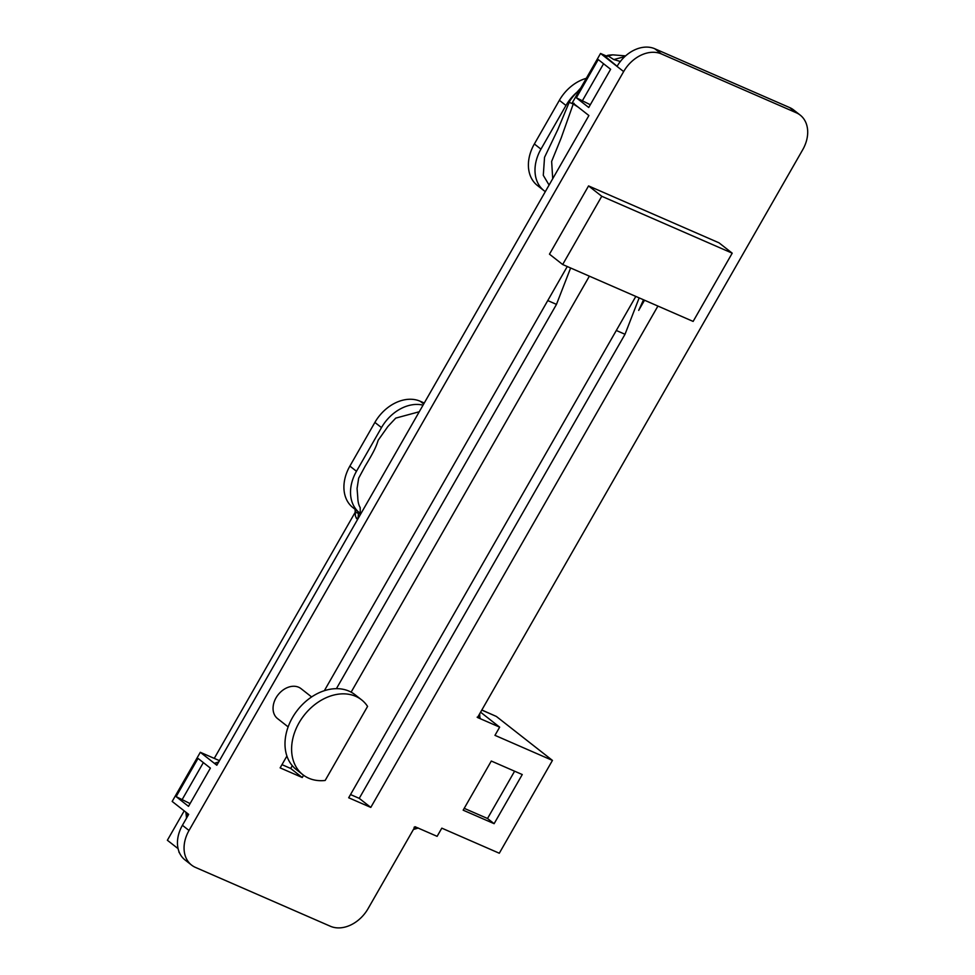 <?xml version="1.0" encoding="UTF-8"?>
<svg xmlns="http://www.w3.org/2000/svg" width="975" height="975" viewBox="0 0 975 975"><rect width="100%" height="100%" fill="white"/><g stroke="black" fill="none" stroke-linecap="round" stroke-linejoin="round"><path stroke-width="1.46" d="M177.791 847.117L177.267 848.018L167.371 840.255L184.202 810.871M214.256 758.392L355.192 512.302M419.262 411.755L395.74 418.117L387.879 426.514L378.19 440.237C376.07 446.842 374.4 450.864 365.186 466.111L358.666 478.189L357.069 488.499L357.764 497.299C357.886 501.747 358.69 505.148 360.153 507.5L360.311 513.374A38.049 28.543 -51.9 0 1 359.531 512.789A38.049 28.543 -51.9 0 1 356.472 471.278L349.879 466.099A38.049 28.543 128.1 0 0 352.926 507.622L357.618 511.29L358.422 513.325L355.765 512.375L355.132 509.279M349.879 466.099L374.888 422.419L381.493 427.598A38.049 28.543 -51.9 0 1 423.04 405.149M423.698 403.991L420.188 401.237A38.049 28.543 128.1 0 0 374.888 422.419M420.188 401.237L424.271 403.016M576.347 97.792L598.236 59.573L610.618 69.274L588.729 107.494L576.347 97.792L590.314 104.739M190.076 803.583L176.122 796.624L188.504 806.337L210.393 768.117L198.01 758.416L176.122 796.624M547.767 300.58L556.481 304.383L570.619 267.991M616.298 330.476L625.012 334.279L639.161 297.887M643.524 299.788L638.698 310.379L644.524 300.227M625.012 334.279L359.239 798.354L350.525 794.552M292.281 765.692L290.696 768.458L281.982 764.656M556.481 304.383L336.399 688.667M480.59 712.201L499.663 727.155L494.971 735.345L552.447 760.415L499.298 853.235L441.809 828.153L437.117 836.343L415.009 826.703L368.111 908.59A31.712 23.79 -51.9 0 1 330.367 926.25L195.5 867.421A31.712 23.79 -51.9 0 1 191.563 865.081A31.712 23.79 -51.9 0 1 189.028 830.481L182.423 825.301L188.675 814.381L172.173 801.438L200.314 752.298L219.448 760.646M182.423 825.301A31.712 23.79 128.1 0 0 184.97 859.901L191.563 865.081M218.802 761.902L215.17 763.072L216.901 765.095M200.314 752.298L216.816 765.241L588.9 115.537L572.398 102.607L600.539 53.467L606.255 55.953M286.906 756.052L280.142 767.873L302.25 777.514L290.696 768.458M567.267 266.516L324.346 690.702M635.81 296.424L348.684 797.769L370.793 807.41L359.239 798.354M370.793 807.41L657.918 306.065M661.391 53.93L654.786 48.75A31.712 23.79 128.1 0 0 617.041 66.41L623.647 71.577A31.712 23.79 -51.9 0 1 661.391 53.93L796.258 112.759A31.712 23.79 -51.9 0 1 800.195 115.099A31.712 23.79 -51.9 0 1 802.73 149.699L477.543 717.503L499.663 727.155M654.786 48.75L789.652 107.579L796.258 112.759M800.195 115.099L793.589 109.919A31.712 23.79 128.1 0 0 789.652 107.579M189.028 830.481L623.647 71.577M302.25 777.514L303.566 775.235M351.134 692.152L589.375 276.169M562.673 264.517L549.473 254.17L588.559 185.92L719.002 242.824L732.213 253.171L601.758 196.267L562.673 264.517L693.128 321.421L732.213 253.171M288.137 726.887L277.558 718.599A19.025 14.272 -51.9 0 1 278.07 694.822A19.025 14.272 -51.9 0 1 301.043 688.655L311.61 696.942M325.15 780.475L367.575 706.412A47.568 35.685 128.1 0 0 361.567 699.831A47.568 35.685 128.1 0 0 304.139 715.26A47.568 35.685 128.1 0 0 302.859 774.698A47.568 35.685 128.1 0 0 325.15 780.475M361.567 699.831L354.961 694.663A47.568 35.685 128.1 0 0 297.533 710.08A47.568 35.685 128.1 0 0 296.266 769.531L302.859 774.698M177.267 848.018L178.023 848.348M355.936 517.298L357.703 519.248M356.472 471.278L381.493 427.598M358.873 512.277L357.618 511.29L358.873 512.277L358.422 513.325L360.506 514.337M179.571 853.003A3.169 2.06 113.6 0 1 178.864 851.285M600.539 53.467L617.041 66.41M625.609 55.88L612.69 54.844C606.328 55.282 608.083 55.356 605.304 56.477L617.553 66.629M481.845 710.007L496.336 716.43L552.447 760.415M477.141 717.186L479.871 717.929M491.303 761.036L463.162 810.176L494.118 823.68L522.259 774.54L491.303 761.036M494.118 823.68L487.512 818.5L514.605 771.201M464.21 808.336L487.512 818.5M588.559 185.92L601.758 196.267M605.39 56.818L608.181 55.977L613.799 59.56L620.453 61.498M612.69 54.844L608.181 55.977M613.799 59.56L624.841 56.574M355.083 509.255L355.144 510.059M358.02 518.688L358.422 513.325M574.068 103.313L573.239 104.02L578.212 107.153M545.33 191.624A38.049 28.543 -51.9 0 1 544.013 190.673A38.049 28.543 -51.9 0 1 540.954 149.151L565.975 105.471A38.049 28.543 -51.9 0 1 576.968 92.211C572.752 96.586 570.168 99.962 569.193 102.326L573.239 104.02L573.129 103.167M478.664 715.565L479.798 717.417L479.712 713.737M479.798 717.417L479.907 718.222M569.193 102.326L557.676 129.882L544.538 157.316L543.294 175.329L549.083 185.067M580.82 87.908L576.968 92.211M586.304 78.329A38.049 28.543 128.1 0 0 559.37 100.303L565.975 105.471M540.954 149.151L534.361 143.971L559.37 100.303M534.361 143.971A38.049 28.543 128.1 0 0 537.408 185.494L544.013 190.673M573.239 104.02L561.173 137.987L551.643 161.411L552.715 178.742M418.324 828.031L413.376 829.493L415.313 827.19L414.07 827.251M187.943 815.661L186.067 813.845L185.896 812.199M181.911 800.012L203.348 762.596M582.148 101.181L603.574 63.753M481.796 710.08L496.336 716.43M416.398 827.3L415.313 827.19M359.531 512.789L358.349 511.875M356.57 518.663L355.424 516.031L355.107 510.498M480.114 718.197L479.871 716.783M186.517 818.159L186.067 813.845"/></g></svg>
